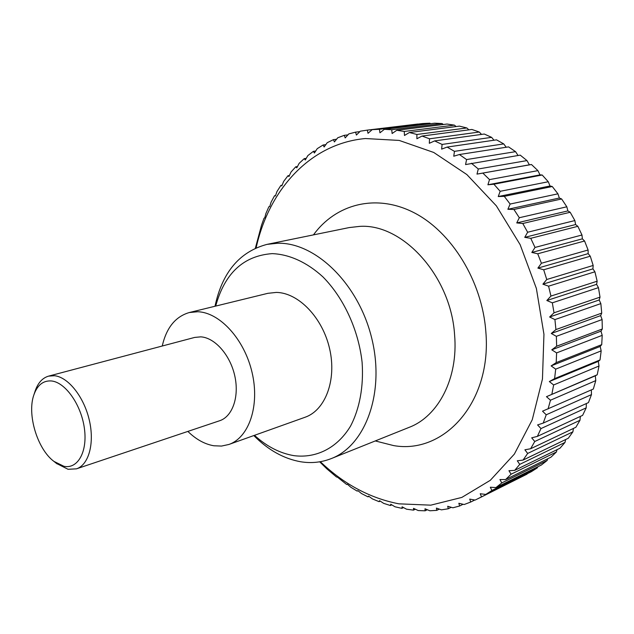 <?xml version="1.0" encoding="UTF-8"?>
<svg xmlns="http://www.w3.org/2000/svg" width="634" height="634" viewBox="0 0 634 634"><rect width="100%" height="100%" fill="white"/><g stroke="black" fill="none" stroke-linecap="round" stroke-linejoin="round"><path stroke-width="0.95" d="M215.013 306.246C222.233 272.335 239.565 251.706 267.009 244.375L277.518 243.25C315.193 242.045 358.408 283.469 371.667 337.977C385.25 392.422 365.62 445.52 331.289 458.58C321.573 462.392 311.429 463.462 300.873 461.79C283.873 458.81 268.19 450.069 253.822 435.558M215.687 306.079C224.698 273.238 243.527 255.756 272.168 253.632C289.175 254.258 306.935 262.238 322.936 276.899C343.723 297.893 358.487 329.862 362.101 362.283C363.797 386.431 359.644 408.779 350.483 426.214C337.177 448.159 316.097 458.501 293.962 455.656C279.951 453.302 266.787 446.526 254.472 435.328M189.273 312.546L267.857 293.32L276.353 292.417C298.456 292.686 322.651 317.658 329.648 348.898C336.836 380.107 325.313 410.325 305.049 417.259L228.866 444.474C248.948 437.642 259.916 405.879 252.102 372.61C244.478 339.309 219.752 312.38 197.721 311.73L189.273 312.546C175.428 316.612 166.417 327.77 162.241 346.021M187.87 431.421C196.08 439.433 204.75 444.22 213.88 445.773L221.535 446.067L228.866 444.474M526.989 160.592L529.374 164.816L531.474 164.523L476.99 174.104L478.29 168.993L526.989 160.592L520.229 155.132L465.57 164.571L466.576 159.562L515.561 151.661L508.555 146.89L459.404 154.522L453.754 156.226L454.475 151.36L503.729 143.902L496.533 139.852L447.129 147.08L441.636 149.125L442.096 144.433L491.604 137.348L484.281 134.028L434.631 140.914L429.313 143.292L429.543 138.798L479.28 132.03L471.878 129.455L422.014 136.056L416.895 138.743L416.895 134.471L466.854 127.957L459.436 126.126L409.366 132.514L404.468 135.486L404.27 131.452L454.412 125.136L447.033 124.042L396.789 130.279L392.121 133.512L391.741 129.74L442.056 123.551L434.766 123.186L384.363 129.328L379.94 132.799L379.409 129.304L429.86 123.186L422.704 123.535L372.182 129.637L368.013 133.322L367.34 130.121L417.663 124.042M320.336 461.703C343.755 484.138 369.939 498.181 398.897 503.832L430.803 505.163L461.845 497.413L490.304 480.303L514.356 454.095L532.251 419.763L542.458 379.021L543.948 334.269L536.372 288.438L520.126 244.645L496.367 205.868L466.862 174.564L433.735 152.461L399.214 140.431L365.39 138.537C309.963 143.569 268.871 189.978 256.152 247.799M403.517 507.58L401.877 508.357L402.099 506.82L406.56 509.205L413.479 510.132L413.526 508.341L418.186 510.544L425.121 510.814L424.994 508.777L429.828 510.774L436.747 510.37L436.414 508.088L441.423 509.863L448.27 508.769L447.723 506.257L452.89 507.786L459.626 505.995L458.85 503.269L464.151 504.529L470.737 502.025L469.707 499.101L475.143 500.075L527.068 474.121L477.846 498.768M481.523 496.85L480.231 493.751L485.771 494.425L531.276 471.728L537.355 467.852L491.897 490.486L485.771 494.425M491.897 490.486L490.328 487.221L495.962 487.578L541.388 464.999L547.166 460.458L501.787 482.934L495.962 487.578M501.787 482.934L499.933 479.534L505.623 479.55L550.978 457.162L556.414 451.971L511.091 474.216L505.623 479.55M511.091 474.216L508.944 470.713L514.673 470.373L559.973 448.23L565.021 442.413L519.745 464.373L514.673 470.373M519.745 464.373L517.289 460.783L523.042 460.086L568.294 438.252L572.898 431.833L527.662 453.445L523.042 460.086M527.662 453.445L524.897 449.799L530.634 448.737L575.862 427.276L579.983 420.287L534.763 441.494L530.634 448.737M534.763 441.494L531.688 437.825L537.386 436.382L582.606 415.365L586.204 407.852L540.976 428.576L537.386 436.382M540.976 428.576L537.584 424.923L543.219 423.1L588.455 402.59L591.482 394.602L546.231 414.787L543.219 423.1M546.231 414.787L542.53 411.181L593.337 389.03L595.77 380.614L550.471 400.212L548.069 408.985M550.471 400.212L546.468 396.686L597.212 374.781L599.011 366.008L553.64 384.965L551.881 394.126M553.64 384.965L549.345 381.557L554.607 378.633L600.018 359.946L601.167 350.879L555.693 369.147L554.607 378.633M555.693 369.147L551.128 365.889L556.2 362.624L601.721 344.642L602.205 335.354L556.612 352.892L556.2 362.624M556.612 352.892L551.778 349.825L556.644 346.227L602.3 328.991L602.102 319.552L556.359 336.329L556.644 346.227M556.359 336.329L551.279 333.484L555.923 329.577L601.729 313.117L600.85 303.599L554.924 319.591L555.923 329.577M554.924 319.591L549.63 317L554.021 312.808L600.018 297.14L598.448 287.638L552.325 302.83L554.021 312.808M552.325 302.83L546.833 300.516L550.946 296.07L597.157 281.211L594.914 271.796L548.576 286.172L550.946 296.07M548.576 286.172L542.91 284.175L546.738 279.507L593.17 265.456L590.278 256.207L543.695 269.775L546.738 279.507M543.695 269.775L537.894 268.103L541.412 263.253L588.098 250.01L584.58 241.007L537.735 253.782L541.412 263.253M537.735 253.782L531.823 252.459L535.025 247.45L581.98 235L577.859 226.322L530.745 238.313L535.025 247.45M530.745 238.313L524.746 237.354L527.639 232.242L574.872 220.561L570.188 212.271L522.781 223.501L527.639 232.242M522.781 223.501L516.75 222.93L519.309 217.731L566.828 206.795L561.629 198.965L513.936 209.482L519.309 217.731M513.936 209.482L507.882 209.283L510.124 204.053L557.936 193.822L552.269 186.515L504.276 196.35L510.124 204.053M504.276 196.35L498.245 196.54L500.163 191.31L548.275 181.744L542.189 175L493.894 184.201L500.163 191.31M493.894 184.201L487.911 184.787L489.519 179.596L537.925 170.641L531.474 164.523M482.894 173.137L489.519 179.596M471.363 163.231L478.29 168.993M459.404 154.522L466.576 159.562M447.129 147.08L454.475 151.36M434.631 140.914L442.096 144.433M422.014 136.056L429.543 138.798M409.366 132.514L416.895 134.471M396.789 130.279L404.27 131.452M384.363 129.328L391.741 129.74M372.182 129.637L379.409 129.304M34.949 391.614L35.171 390.94C37.969 382.865 42.454 377.927 48.62 376.12L54.516 375.724C68.179 377.079 83.91 396.773 89.283 420.033C94.775 443.285 88.776 464.912 76.452 468.843L68.028 469.279L56.505 463.446M48.62 376.12L194.654 337.431L200.748 336.852C214.791 337.613 230.158 354.897 234.762 375.796C239.486 396.678 232.504 416.593 219.649 420.738L76.452 468.843M51.528 380.971C43.302 380.368 37.43 384.965 33.919 394.76C26.818 414.161 37.303 449.102 53.914 461.386L63.899 466.283C77.776 469.334 87.761 451.701 84.362 428.172C81.176 404.674 65.381 382.334 51.528 380.971M415.381 509.221L413.479 510.132M255.375 248.14L261.501 225.268L264.029 218.207L264.766 217.842L265.9 213.507L268.887 206.724L269.712 206.629L271.067 202.23L274.506 195.779L275.402 195.961L276.987 191.516L280.87 185.429L281.821 185.897L283.652 181.427L287.963 175.737L288.953 176.498L291.03 172.028L295.761 166.782L296.783 167.844L299.113 163.39L304.241 158.627L305.271 159.99L307.862 155.576L313.378 151.344L314.401 153.016L317.246 148.657L323.126 144.988L324.117 146.969L327.231 142.698L333.444 139.631L334.395 141.921L337.771 137.76L344.294 135.327L345.173 137.927L348.819 133.901L355.611 132.141L356.395 135.05L360.31 131.183L367.34 130.121M319.687 461.814L326.811 468.803L336.527 477.022L337.383 477.101L346.647 484.471L347.44 484.281L350.848 487.253L357.14 491.096L357.853 490.629L361.483 493.529L367.966 496.842L368.576 496.105L372.42 498.91L379.061 501.668L379.56 500.662L383.618 503.341L390.386 505.52L390.75 504.244L395.014 506.788L401.877 508.357M427.332 509.744L425.121 510.814M439.299 509.118L436.747 510.37M429.86 123.186L430.629 123.693M442.056 123.551L443.332 124.502M454.412 125.136L456.1 126.554M466.854 127.957L468.859 129.851M479.28 132.03L481.523 134.416M491.604 137.348L493.997 140.217M503.729 143.902L506.209 147.254M515.561 151.661L518.041 155.496M537.925 170.641L539.994 174.897L542.189 175M548.275 181.744L550.011 185.992L552.269 186.515M557.936 193.822L559.339 198.022L561.629 198.965M566.828 206.795L567.89 210.908L570.188 212.271M574.872 220.561L575.585 224.547L577.859 226.322M581.98 235L582.369 238.836L584.58 241.007M588.098 250.01L588.162 253.64L590.278 256.207M593.17 265.456L592.917 268.856L594.914 271.796M597.157 281.211L596.602 284.341L598.448 287.638M600.018 297.14L599.185 299.977L600.85 303.599M601.729 313.117L600.644 315.629L602.102 319.552M602.3 328.991L600.977 331.162L602.205 335.354M601.721 344.642L600.184 346.449L601.167 350.879M600.018 359.946L598.298 361.38L599.011 366.008M597.212 374.781L595.334 375.819L595.77 380.614M591.348 389.902L591.482 394.602M586.339 403.549L586.204 407.852M580.34 416.419L579.983 420.287M573.421 428.441L572.898 431.833M565.631 439.536L565.021 442.413M557.056 449.657L556.414 451.971M547.752 458.754L547.166 460.458M537.798 466.782L537.355 467.852M451.234 507.303L448.27 508.769M463.082 504.276L459.626 505.995M474.771 500.012L470.737 502.025M546.468 396.686L595.334 375.819M549.345 381.557L598.298 361.38M551.128 365.889L600.184 346.449M551.778 349.825L600.977 331.162M551.279 333.484L600.644 315.629M549.63 317L599.185 299.977M546.833 300.516L596.602 284.341M542.91 284.175L592.917 268.856M537.894 268.103L588.162 253.64M531.823 252.459L582.369 238.836M524.746 237.354L575.585 224.547M516.75 222.93L567.89 210.908M507.882 209.283L559.339 198.022M498.245 196.54L550.011 185.992M487.911 184.787L539.994 174.897M476.99 174.104L529.374 164.816M355.611 132.141L359.85 131.626M344.294 135.327L347.923 134.883M333.444 139.631L336.567 139.234M323.126 144.988L325.813 144.639M313.378 151.344L315.692 151.035M304.241 158.627L306.23 158.349M295.761 166.782L297.457 166.536M287.963 175.737L289.405 175.523M280.87 185.429L282.09 185.231M274.506 195.779L275.528 195.613M268.887 206.724L269.727 206.581M357.98 490.732L357.14 491.096M368.964 496.39L367.966 496.842M380.257 501.122L379.061 501.668M391.788 504.87L390.386 505.52M313.442 234.889C335.687 204.235 375.621 193.212 413.574 212.469C451.456 231.6 482.117 280.981 485.818 331.447C492.119 402.392 443.935 454.657 393.555 445.575L375.273 440.939M267.009 244.375L349.207 227.574L359.684 226.386C402.63 223.319 450.996 275.996 454.586 334.815C458.414 378.181 438.348 416.308 409.16 427.348L331.289 458.58M53.914 461.386L57.06 463.882M33.919 394.76L35.171 390.94M367.221 130.128L417.782 124.026"/></g></svg>

